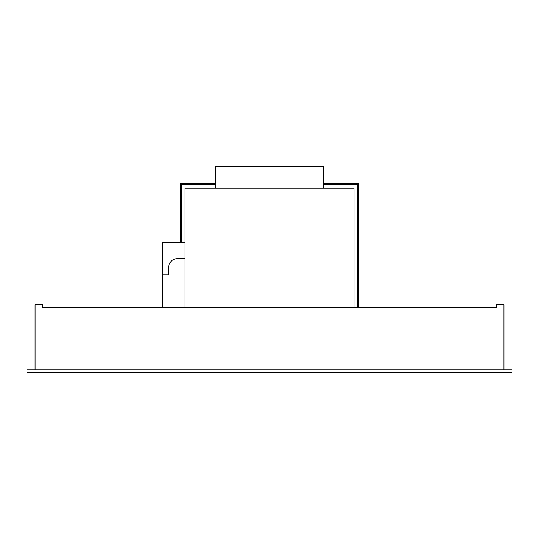 <?xml version="1.0" encoding="UTF-8"?>
<svg xmlns="http://www.w3.org/2000/svg" width="539" height="539" viewBox="0 0 539 539"><rect width="100%" height="100%" fill="white"/><g stroke="black" fill="none" stroke-linecap="round" stroke-linejoin="round"><path stroke-width="0.81" d="M503.918 369.774L503.918 304.73L496.331 304.73L496.331 307.439L42.669 307.439L42.669 304.73L35.082 304.73L35.082 369.774M26.95 369.774L512.05 369.774L512.05 372.483L26.95 372.483L26.95 369.774M184.944 258.659L177.358 258.659A8.671 8.671 0 0 0 168.687 267.331L168.687 274.917L162.185 274.917L162.185 307.439M323.703 183.86L358.388 183.86L358.388 307.385L184.944 307.439M184.944 242.402L162.185 242.402L162.185 274.917M184.944 307.385L184.944 188.199L354.056 188.199L354.056 307.385M181.151 242.402L181.151 184.405L215.297 184.405M323.703 184.405L357.849 184.405L357.849 307.385M180.612 242.402L180.612 183.86L215.297 183.86M323.703 188.199L323.703 166.517L215.297 166.517L215.297 188.199"/></g></svg>
